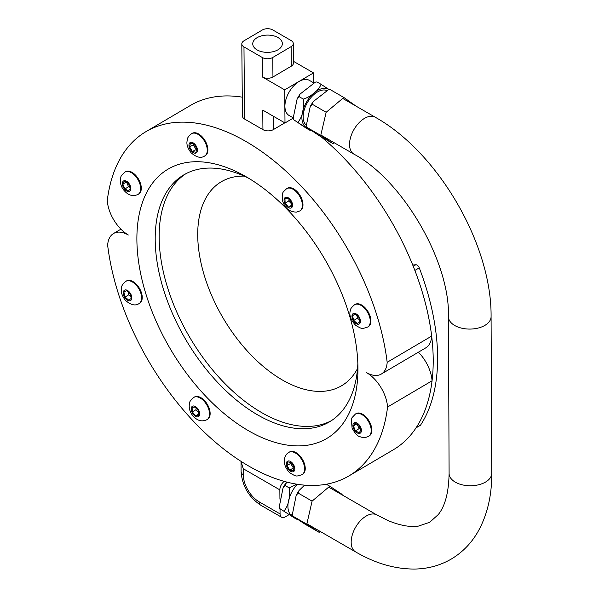 <?xml version="1.0" encoding="UTF-8"?>
<svg xmlns="http://www.w3.org/2000/svg" width="599" height="599" viewBox="0 0 599 599"><rect width="100%" height="100%" fill="white"/><g stroke="black" fill="none" stroke-linecap="round" stroke-linejoin="round"><path stroke-width="0.9" d="M262.482 77.039A7.398 4.32 179.5 0 0 272.949 76.979L272.777 57.459A7.398 4.32 179.5 0 1 262.31 57.519L262.482 77.039L284.712 89.88L284.997 122.967L262.766 110.119L262.931 129.639L244.594 119.044L243.973 46.917L262.31 57.519M272.777 57.459L291.114 46.655L291.286 66.175A7.398 4.32 179.5 0 0 293.45 63.09L293.285 43.562A7.398 4.32 179.5 0 1 291.114 46.655M243.973 46.917A7.398 4.32 179.5 0 1 241.809 43.899A7.398 4.32 179.5 0 1 243.973 40.814L262.31 30.01A7.398 4.32 179.5 0 1 272.777 29.95L291.114 40.545A7.398 4.32 179.5 0 1 293.285 43.562M278.011 49.777A14.803 8.633 179.5 0 1 257.083 49.897A14.803 8.633 179.5 0 1 252.748 43.862A14.803 8.633 179.5 0 1 267.468 35.094A14.803 8.633 179.5 0 1 282.346 43.607A14.803 8.633 179.5 0 1 278.011 49.777M293.196 117.853L289.107 115.495A20.276 11.703 -60 0 1 285.543 101.014A20.276 11.703 -60 0 1 309.398 80.378L313.599 82.812L313.517 72.913L293.435 61.308M262.931 129.639A7.398 4.32 -0.5 0 0 273.399 129.579L284.81 122.855M241.809 43.899L242.43 116.026A7.398 4.32 -0.5 0 0 244.594 119.044M284.997 122.967L293.233 118.108M284.712 89.88L313.517 72.913M272.949 76.979L291.286 66.175M328.507 89.685L330.042 89.506L328.514 89.685L313.09 101.703L312.356 104.301L310.282 106.315L306.321 125.565L306.943 127.4L306.321 125.565M356.046 106.135L343.848 97.487L326.163 112.283L320.75 135.381L306.943 127.4L319.222 135.696L333.037 143.678L334.167 142.727M315.403 82.115L316.938 81.936L315.403 82.115L299.987 94.133L299.245 96.731L297.179 98.745L293.218 117.996L293.839 119.83L293.218 117.996M310.207 130.492L293.839 119.83L306.119 128.126L310.462 130.597L311.742 130.312M297.928 122.196C302.293 117.546 304.741 107.071 303.341 99.097C311.053 96.716 319.072 90.007 321.027 84.294L329.076 89.543M306.276 125.266A20.276 11.703 -60 0 1 303.798 111.556A20.276 11.703 -60 0 1 326.597 90.434M303.341 99.097L299.245 96.731M326.163 112.283L312.356 104.301M321.027 84.294L316.938 81.936M343.848 97.487L330.042 89.506M320.75 135.381L333.037 143.678M288.92 514.736L285.341 516.84A7.398 4.268 -60 0 1 281.59 517.236L260.655 505.144C248.742 497.118 242.221 485.969 241.105 471.698A7.398 4.32 -0.5 0 0 243.269 474.715L243.216 468.703L241.015 461.342M279.935 499.169L279.853 489.87A7.398 4.268 -60 0 1 284.166 481.371M281.59 517.236A7.398 4.268 -60 0 1 280.062 513.912L280.018 508.858M304.577 485.145L299.021 490.529L298.28 493.149L296.228 495.156L292.364 514.421L292.986 516.226L292.357 514.421M342.022 494.811L342.119 494.37L329.757 486.216L312.094 501.131L306.793 524.2L292.986 516.226L305.355 524.38L319.162 532.354L320.225 531.455M286.636 482.038L285.176 485.579L283.125 487.586L279.261 506.851L279.883 508.648L279.254 506.851M296.34 519.168L279.883 508.648L296.34 519.168L297.905 518.974M283.971 511.014C288.299 506.372 290.702 495.912 289.272 487.945L296.842 484.194M329.757 486.216L326.335 484.239M289.272 487.945L285.176 485.579M312.094 501.131L298.28 493.149M306.793 524.2L319.162 532.354M128.351 183.309L130.387 188.131L128.658 190.946L124.892 188.925L122.855 184.103L124.577 181.295L128.351 183.309M124.951 172.085L125.58 171.718A12.938 7.39 59.5 0 1 139.844 181.752A12.938 7.39 59.5 0 1 138.713 194.009L138.084 194.376A12.938 7.39 -120.5 0 0 139.215 182.118A12.938 7.39 -120.5 0 0 124.951 172.085C121.994 174.683 120.609 176.488 120.796 177.491C119.837 181.37 120.511 185.166 122.817 188.865C127.415 195.147 132.506 196.981 138.084 194.376M126.172 182.141L122.855 184.103M126.494 181.954L128.53 186.783L124.892 188.925M128.53 186.783L130.035 187.3M196.794 148.545L195.993 152.281L192.399 151.48L189.613 146.935L190.415 143.198L194.009 144L196.794 148.545M191.538 133.704L192.167 133.337A12.938 7.39 59.5 0 1 203.054 137.822A12.938 7.39 59.5 0 1 207.666 151.974A12.938 7.39 59.5 0 1 205.3 155.628L204.671 156.002A12.938 7.39 -120.5 0 0 207.044 152.348A12.938 7.39 -120.5 0 0 202.425 138.189A12.938 7.39 -120.5 0 0 191.538 133.704C186.214 138.152 187.547 139.5 186.933 141.881C186.663 145.235 188.064 148.881 191.141 152.812C196.472 157.425 200.979 158.488 204.671 156.002M192.399 151.48L196.622 149.361M193.604 143.91L193.252 144.786L189.613 146.935M193.252 144.786L196.045 149.331M291.661 206.64L288.486 207.104L285.139 203.151L284.959 198.741L288.134 198.284L291.481 202.23L291.661 206.64M286.636 188.663L287.265 188.288A12.938 7.39 59.5 0 1 300.204 195.686A12.938 7.39 59.5 0 1 300.399 210.578L299.777 210.953A12.938 7.39 -120.5 0 0 299.575 196.053A12.938 7.39 -120.5 0 0 286.636 188.663C281.979 193.08 282.174 192.316 282.271 199.811C284.465 207.92 289.205 212.016 296.498 212.098L299.777 210.953M291.601 205.262L288.486 207.104M285.139 203.151L288.778 201.002L291.548 203.907M288.98 199.287L288.778 201.002M357.371 323.565L353.68 320.472L352.534 315.695L355.072 314.003L358.756 317.088L359.902 321.873L357.371 323.565M367.689 327.047C361.541 328.986 362.275 329.173 355.761 325.422C347.442 316.519 350.37 311.046 350.37 310.26C350.205 309.166 351.598 307.332 354.548 304.749L355.177 304.382A12.938 7.39 59.5 0 1 368.115 311.772A12.938 7.39 59.5 0 1 368.318 326.672L367.689 327.047A12.938 7.39 -120.5 0 0 367.487 312.146A12.938 7.39 -120.5 0 0 354.556 304.749M357.004 315.621L357.326 318.331L359.37 319.626M357.326 318.331L353.68 320.472M352.534 315.695L355.214 314.116M355.432 430.823L353.388 425.994L355.117 423.186L358.891 425.2L360.927 430.03L359.198 432.837L355.432 430.823L359.071 428.674L360.576 429.191M355.492 413.976L356.12 413.61A12.938 7.39 59.5 0 1 369.051 421A12.938 7.39 59.5 0 1 369.254 435.9L368.625 436.274A12.938 7.39 -120.5 0 0 368.43 421.374A12.938 7.39 -120.5 0 0 355.492 413.976L352.07 417.593L351.336 419.382L352.1 428.337C355.462 433.878 358.157 436.686 360.186 436.761C363.084 437.906 365.892 437.749 368.625 436.274M357.034 423.852L359.071 428.674M356.712 424.04L353.388 425.994M286.981 465.58L287.782 461.844L291.376 462.653L294.161 467.198L293.36 470.934L289.766 470.125L286.981 465.58L290.62 463.439L293.413 467.976L293.989 468.006M288.905 452.357L289.534 451.983A12.938 7.39 59.5 0 1 302.465 459.381A12.938 7.39 59.5 0 1 302.667 474.281L302.038 474.648A12.938 7.39 -120.5 0 0 301.836 459.747A12.938 7.39 -120.5 0 0 288.905 452.357C286.876 453.398 285.423 455.472 284.547 458.564C283.694 463.693 285.483 468.455 289.916 472.851C296.542 476.819 295.771 476.594 302.038 474.648M293.413 467.976L289.766 470.125M290.972 462.563L290.62 463.439M192.114 407.485L195.289 407.028L198.643 410.974L198.816 415.384L195.648 415.848L192.294 411.895L192.114 407.485M196.053 396.471A12.938 7.39 59.5 0 1 208.07 405.733A12.938 7.39 59.5 0 1 207.561 419.33L206.932 419.697C201.354 422.302 196.262 420.461 191.665 414.179C189.359 410.48 188.685 406.691 189.643 402.813C189.456 401.809 190.841 400.005 193.799 397.407L194.428 397.032A12.938 7.39 59.5 0 1 196.053 396.471M196.135 408.031L195.933 409.746L198.711 412.651M195.933 409.746L192.294 411.895M198.763 414.006L195.648 415.848M126.411 290.567L130.095 293.652L131.241 298.429L128.703 300.121L125.019 297.037L123.873 292.26L126.411 290.567M125.887 281.313L126.516 280.938A12.938 7.39 59.5 0 1 135.03 283.02A12.938 7.39 59.5 0 1 141.843 294.229A12.938 7.39 59.5 0 1 139.649 303.236L139.02 303.603A12.938 7.39 -120.5 0 0 141.214 294.596A12.938 7.39 -120.5 0 0 134.401 283.394A12.938 7.39 -120.5 0 0 125.887 281.313C120.564 285.753 121.897 287.101 121.283 289.489C121.013 292.836 122.421 296.483 125.498 300.421C130.822 305.033 135.329 306.096 139.02 303.603M128.343 292.185L128.658 294.888L125.019 297.037M126.546 290.68L123.873 292.26M128.658 294.888L130.702 296.183M418.401 352.205A29.606 16.914 59.5 0 1 432.059 380.799L387.56 407.021A29.606 16.914 -120.5 0 0 366.483 372.593A29.606 16.914 -120.5 0 0 381.301 374.061A29.606 16.914 -120.5 0 0 387.171 362.298L431.677 336.084A29.606 16.914 59.5 0 1 425.807 347.839L381.301 374.061M387.171 362.298A199.826 114.184 59.5 0 0 290.65 175.552A199.826 114.184 59.5 0 0 145.976 131.638A199.826 114.184 59.5 0 0 107.273 200.575A29.606 16.914 -120.5 0 0 128.343 234.995A29.606 16.914 -120.5 0 0 113.518 233.528A29.606 16.914 -120.5 0 0 107.655 245.283A199.826 114.184 59.5 0 0 204.169 432.051A199.826 114.184 59.5 0 0 348.85 475.973L393.356 449.759A199.826 114.184 59.5 0 0 432.059 380.799M387.56 407.021A199.826 114.184 59.5 0 1 348.85 475.973M246.324 176.87A156.309 89.318 59.5 0 1 357.947 369.186A156.309 89.318 59.5 0 1 248.465 430.726A156.309 89.318 59.5 0 1 136.909 241.382A156.309 89.318 59.5 0 1 243.793 175.44A156.309 89.318 59.5 0 1 246.324 176.87M145.976 131.638L190.475 105.424A199.826 114.184 59.5 0 1 242.266 97.165M321.071 136.767A199.826 114.184 59.5 0 1 431.677 336.084M357.536 368.527A118.415 67.665 59.5 0 1 223.15 318.099A118.415 67.665 59.5 0 1 244.167 176.113M331.299 420.723A143.371 81.921 59.5 0 1 189.935 337.671A143.371 81.921 59.5 0 1 185.795 173.77M357.85 363.6A143.371 81.921 59.5 0 1 329.36 421.936A143.371 81.921 59.5 0 1 185.997 339.992A143.371 81.921 59.5 0 1 183.803 174.878A143.371 81.921 59.5 0 1 248.63 178.232M416.05 427.858L420.206 425.41A3.549 2.029 -120.5 0 0 420.618 425.013A199.826 114.184 -120.5 0 0 419.263 267.85A3.549 2.029 -120.5 0 0 415.803 264.751L412.733 265.013M419.263 267.85L414.867 270.441A199.826 114.184 59.5 0 1 416.215 427.604A3.549 2.029 59.5 0 1 415.811 428M273.399 129.579L273.286 116.199M307.968 128.268A22.081 12.744 -60 0 1 302.577 111.833A22.081 12.744 -60 0 1 322.172 88.592A22.081 12.744 -60 0 1 328.911 89.58M260.655 505.144A7.398 4.268 -60 0 1 259.127 501.82A22.2 12.684 59.5 0 1 243.269 474.715M243.216 468.703L279.853 489.87M280.062 513.912L259.127 501.82M293.832 516.922A22.081 12.744 -60 0 1 297.291 484.269M130.193 185.6A6.012 3.437 59.5 0 1 126.816 191.088A6.012 3.437 59.5 0 1 122.84 181.669A6.012 3.437 59.5 0 1 130.193 185.6M197.356 151.218A6.012 3.437 59.5 0 1 190.347 149.645A6.012 3.437 59.5 0 1 191.912 142.352A6.012 3.437 59.5 0 1 197.356 151.218M290.605 208.13A6.012 3.437 59.5 0 1 284.061 200.418A6.012 3.437 59.5 0 1 290.26 199.527A6.012 3.437 59.5 0 1 290.605 208.13M355.319 322.996A6.012 3.437 59.5 0 1 353.081 313.666A6.012 3.437 59.5 0 1 360.269 319.694A6.012 3.437 59.5 0 1 355.319 322.996M353.582 428.525A6.012 3.437 59.5 0 1 356.959 423.044A6.012 3.437 59.5 0 1 360.935 432.463A6.012 3.437 59.5 0 1 353.582 428.525M286.419 462.907A6.012 3.437 59.5 0 1 293.435 464.48A6.012 3.437 59.5 0 1 291.863 471.772A6.012 3.437 59.5 0 1 286.419 462.907M193.17 405.995A6.012 3.437 59.5 0 1 199.714 413.707A6.012 3.437 59.5 0 1 193.522 414.605A6.012 3.437 59.5 0 1 193.17 405.995M206.94 419.697A12.938 7.39 -120.5 0 0 207.441 406.1A12.938 7.39 -120.5 0 0 195.424 396.845A12.938 7.39 -120.5 0 0 193.799 397.407M128.463 291.136A6.012 3.437 59.5 0 1 130.702 300.466A6.012 3.437 59.5 0 1 123.506 294.438A6.012 3.437 59.5 0 1 128.463 291.136M328.694 487.114L376.906 514.975A21.317 12.302 120 0 0 355.589 527.27A21.317 12.302 120 0 0 355.581 551.881L306.898 523.758M376.906 514.975L388.459 520.771C400.469 525.608 410.487 527.382 418.506 526.079L429.715 522.276L438.251 514.578C445.109 506.155 448.726 492.453 449.1 473.472A21.317 12.377 -0.2 0 0 462.278 484.838A21.317 12.377 -0.2 0 0 485.482 482.09A21.317 12.377 -0.2 0 0 491.727 473.292C491.914 495.755 487.227 515.387 477.673 532.197C470.986 543.63 462.121 552.63 451.062 559.174C439.988 565.538 427.873 568.825 414.718 569.05C395.063 569.14 375.356 563.419 355.581 551.881M449.1 473.472L448.456 316.789A21.317 12.377 -0.2 0 0 461.634 328.162A21.317 12.377 -0.2 0 0 484.846 325.407A21.317 12.377 -0.2 0 0 491.083 316.616L491.727 473.292M448.456 316.789C450.149 261.815 402.693 180.112 353.942 154.153A21.317 12.302 -60 0 1 350.67 137.126A21.317 12.302 -60 0 1 364.536 118.347A21.317 12.302 -60 0 1 375.274 117.247C438.236 152.401 491.854 244.669 491.083 316.616M415.803 264.751L413.235 266.263M420.618 425.013L416.215 427.604M313.09 101.703L310.282 106.315M299.987 94.133L297.179 98.745M241.105 471.698L241.015 461.455M296.228 495.156L299.021 490.529M283.125 487.586L285.918 482.959M113.518 233.528L120.931 229.162M292.574 515.477L289.976 513.979M320.839 135.022L353.942 154.153M342.718 98.431L375.274 117.247"/></g></svg>
